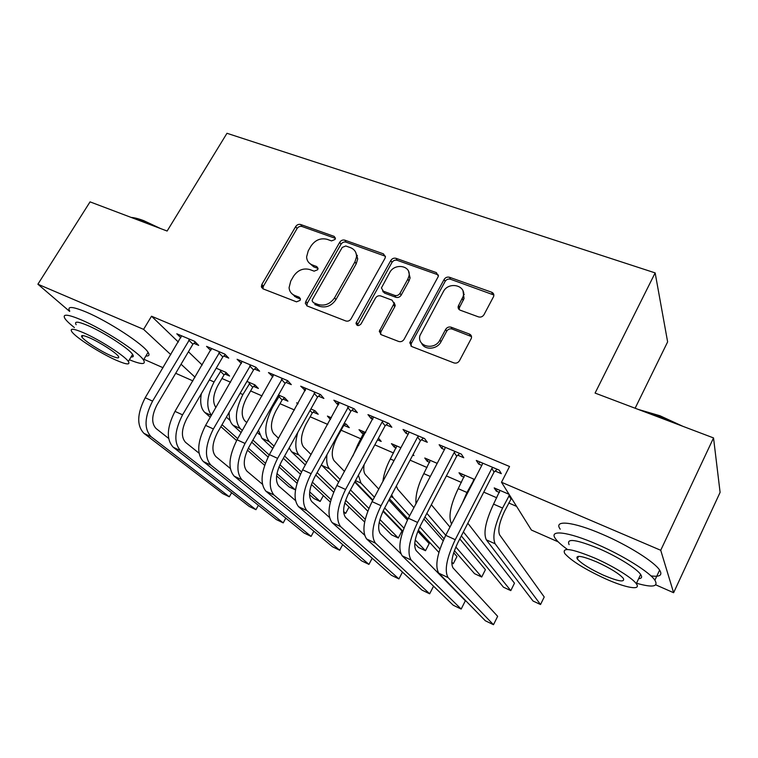 <?xml version="1.0" encoding="UTF-8"?>
<svg xmlns="http://www.w3.org/2000/svg" width="758" height="758" viewBox="0 0 758 758"><rect width="100%" height="100%" fill="white"/><g stroke="black" fill="none" stroke-linecap="round" stroke-linejoin="round"><path stroke-width="1.14" d="M335.074 239.433L335.424 238.249L334.136 236.373L300.632 224.501C298.643 224.027 296.984 224.719 295.677 226.576L261.88 284.411L261.358 286.666L263.073 288.874L296.511 301.845L300.083 300.386L300.452 298.984L299.183 297.202L294.796 295.506C291.337 294.047 289.423 291.442 289.073 287.699L290.74 281.104L293.573 276.196C297.837 270.094 303.228 267.877 309.757 269.535L314.134 271.165L317.697 269.706L318.057 268.417L316.768 266.589L312.391 264.959C308.762 263.471 306.838 260.79 306.602 256.905L308.241 250.851L311.036 246.009C315.252 239.983 320.625 237.756 327.143 239.329L331.53 240.902L335.074 239.433M478.478 316.882C480.79 317.479 482.628 316.74 483.992 314.693L493.638 296.482C494.197 294.483 493.524 293.052 491.639 292.209L449.494 277.267C447.258 276.717 445.467 277.447 444.131 279.437L409.784 342.787L411.784 346.558L453.938 362.902C456.25 363.537 458.107 362.807 459.481 360.723L471.334 338.352C471.874 336.325 471.211 334.884 469.344 334.013L451.133 327.2C448.85 326.594 447.021 327.323 445.666 329.37L439.924 340.02C434.704 350.764 416.786 346.643 419.923 335.538L443.307 291.726C448.565 280.924 466.985 285.359 463.081 296.605L458.258 306.185C457.832 308.08 458.505 309.425 460.267 310.212L478.478 316.882M558.21 541.866L531.405 530.05L501.502 482.259L509.537 466.492L151.524 316.219L143.584 329.36L170.825 354.687M501.502 482.259L660.72 550.28L673.616 592.718L655.746 584.844M69.613 311.396L37.9 284.212L90.05 201.865L167.12 231.038L226.974 133.285L655.149 272.899L595.087 393.08L713.534 437.925L660.72 550.28M37.9 284.212L143.584 329.36M384.96 258.364L385.424 257.019L383.482 253.873L344.814 240.163C342.739 239.661 341.053 240.362 339.736 242.257L305.862 301.4L305.341 303.38L307.17 305.976L345.809 320.966C347.941 321.544 349.694 320.833 351.049 318.853L384.96 258.364M396.036 258.317L436.39 272.624L438.38 276.31L404.08 339.328C402.706 341.365 400.906 342.076 398.689 341.47L381.265 334.714L379.284 331.312L394.065 303.588L392.094 300.177L380.734 295.942C378.574 295.393 376.821 296.103 375.475 298.074L361.035 323.95C358.553 326.281 356.866 326.044 355.985 323.249L390.825 260.449C392.151 258.506 393.885 257.796 396.036 258.317L397.173 260.297L437.423 274.595L436.39 272.624M635.128 408.24L667.627 341.886L655.149 272.899M457.775 455.207L463.773 457.747L461.3 454.089L439.128 444.719L441.753 448.414L444.444 449.551M474.555 479.444L459.007 472.755L461.319 476.024L464.133 477.237M386.182 424.859L391.839 427.256L388.882 423.466L367.962 414.617L371.05 418.444L372.908 419.231M400.906 447.732L391.45 443.657L394.198 447.059L396.254 447.94M412.788 455.075L413.953 455.577L413.101 454.487M318.54 396.188L323.893 398.452L320.501 394.548L300.718 386.192L305.341 390.588M344.189 425.475L349.286 427.673L346.273 424.205L344.208 423.315M331.407 417.81L327.418 416.085L330.469 419.506M254.536 369.051L259.596 371.202L255.825 367.204L237.102 359.283L241.423 363.499M283.066 399.096L287.917 401.19L284.544 397.628L278.47 395.003M193.877 343.346L198.681 345.383L194.569 341.299L176.813 333.795L180.897 337.774M224.974 374.035L229.579 376.015L225.903 372.368L216.219 368.199M151.524 316.219L178.348 342.048M188.429 351.759L202.206 365.024M221.933 378.488L230.574 382.24M250.604 390.939L262.069 395.913M279.996 403.701L294.455 409.974M310.155 416.786L327.75 424.423M341.091 430.212L360.96 438.835M374.822 444.861L393.544 452.981M410.087 460.163L427.029 467.515M446.386 475.92L461.423 482.448M483.765 492.141L496.793 497.798M508.732 502.98L516.605 506.391M253.655 386.409L258.383 388.447L254.849 384.837L246.919 381.426M223.799 356.033L228.736 358.117L224.785 354.081L206.555 346.368L210.733 350.49M313.234 412.115L318.208 414.266L315.006 410.741L310.884 408.969M298.112 403.464L296.634 402.83L297.78 404.061M286.098 382.439L291.309 384.638L287.718 380.687L268.474 372.557L272.946 376.859M365.659 432.553L359.008 429.691L361.954 433.14L363.66 433.879M377.522 439.858L381.198 441.44L378.46 438.133M351.883 410.324L357.388 412.655L354.204 408.808L333.871 400.205L337.177 404.09L338.646 404.715M437.186 463.356L424.764 458.012L427.304 461.347L429.729 462.389M421.467 439.811L427.285 442.284L424.565 438.56L403.029 429.454L405.9 433.216L408.155 434.173M509.025 494.292L494.197 487.906L496.282 491.108L499.494 492.492M495.163 471.059L501.341 473.674L499.143 470.093L476.299 460.438L478.668 464.057L481.804 465.393M713.534 437.925L720.1 492.378L673.616 592.718M192.902 380.876L175.685 373.287M163.065 367.725L143.906 359.283M181.058 364.21L195.043 377.219M210.601 350.433L211.311 349.23M240.978 363.309L242.086 361.395M272.179 376.536L273.287 374.585M304.233 390.124L305.341 388.143M361.954 433.14L362.911 431.368M337.177 404.09L338.286 402.072M394.198 447.059L395.155 445.259M371.05 418.444L372.169 416.398M427.304 461.347L428.27 459.519M405.9 433.216L407.008 431.131M461.319 476.024L462.285 474.167M441.753 448.414L442.871 446.291M496.282 491.108L497.239 489.223M478.668 464.057L479.776 461.906M308.942 262.723L313.746 266.882L312.391 264.959M318.057 268.474L313.746 266.882M291.678 293.526L296.217 297.354L294.796 295.506M300.452 298.984L296.217 297.354M335.415 238.372L302.006 226.5C300.007 226.026 298.368 226.718 297.06 228.565L263.377 286.259L262.912 288.807M385.424 256.251L346.074 242.153C344.009 241.66 342.322 242.352 341.005 244.247L307.255 303.238L306.819 305.815M345.762 245.971L342.199 247.449L312.467 299.476L312.106 300.822L313.395 302.679L318.085 304.489C324.765 306.27 330.27 304.024 334.6 297.771L354.934 261.898L356.497 256.915C356.611 252.423 354.592 249.335 350.461 247.648L345.762 245.971M355.72 252.367L357.729 258.876L356.184 263.85L335.917 299.628C331.606 305.872 326.12 308.099 319.45 306.317L314.769 304.508M438.465 275.192L437.423 274.595M394.056 302.489L395.221 305.455L394.776 306.725L380.961 331.729L380.554 334.335M397.173 260.297C395.032 259.776 393.298 260.487 391.971 262.429L357.255 325.4M407.851 279.124L408.988 275.988C411.348 265.575 394.634 262.704 389.707 272.567L381.416 287.964L383.368 291.205L394.738 295.412C396.917 295.971 398.68 295.26 400.025 293.27L407.851 279.124L408.96 281.066L410.087 277.93L408.6 271.487M382.619 290.816L384.552 293.109L383.368 291.205M408.96 281.066L401.162 295.175C399.826 297.155 398.064 297.866 395.884 297.307L384.552 293.109M463.053 291.167L464.048 298.529L459.547 307.331L459.111 309.52M421.543 343.099C424.404 350.433 437.167 349.637 440.966 341.83L439.924 340.02M471.504 336.599L452.138 329.038C449.864 328.441 448.044 329.161 446.689 331.208L440.966 341.83M493.856 295.004L450.489 279.238C448.253 278.688 446.471 279.408 445.136 281.389L411.319 343.469L410.921 346.065M226.348 372.813L224.055 374.84L217.84 385.538C212.998 394.965 212.363 402.309 215.926 407.548M211.444 415.28C205.806 407.558 206.688 396.443 214.078 381.956L221.27 370.378M226.386 417.108L230.119 420.51M276.964 473.56L295.222 489.791L289.063 486.911L276.594 475.891M264.618 465.308L247.402 450.1M236.61 440.559L220.891 426.659M210.279 417.288L204.868 412.504C201.012 408.761 199.837 402.489 201.344 393.677M265.357 463.233L248.368 448.13M237.699 438.645L222.018 424.707M295.222 489.791L295.639 489.033M224.055 374.84L220.341 371.193M181.588 335.813L145.204 397.742L152.576 401.115L189.737 339.262M195.327 342.057L192.902 344.198L157.039 404.81C151.619 415.384 151.287 423.286 156.063 428.507L168.608 438.389M231.626 492.728L229.314 496.793L151.183 436.788C143.916 429.019 144.38 417.118 152.576 401.115M231.616 492.719L229.314 496.793L222.757 493.619L143.935 433.358C136.601 425.56 137.027 413.688 145.204 397.742M192.902 344.198L188.751 340.124M255.124 385.111L252.727 387.234L246.502 398.092C241.461 408.098 240.855 415.621 244.663 420.633L246.824 422.651M242.361 430.468L240.182 428.478C234.383 421.003 235.283 409.699 242.892 394.548L250.102 382.79M257.256 432.411L259.454 434.467M309.69 491.895L320.17 501.464L313.888 498.518L309.529 494.576M297.013 483.234L278.963 466.871M268.086 457.017L251.713 442.179M241.148 432.6L233.028 425.238C230.271 422.623 228.973 418.321 229.143 412.314M297.723 480.979L279.892 464.711M269.185 454.942L252.907 440.085M320.17 501.464L323.372 495.599M252.727 387.234L249.164 383.624M284.629 397.713L282.128 399.94L275.893 410.959C270.824 421.116 270.104 428.677 273.723 433.661L278.537 438.295M274.102 446.187L269.242 441.62C263.718 434.211 264.788 422.831 272.435 407.463L279.674 395.524M288.921 448.3L289.66 449.011M330.336 502.08L311.415 484.447M300.424 474.205L283.34 458.287M272.823 448.471L261.908 438.304L258.469 430.279M343.649 512.446L345.657 513.384L343.592 511.442M331 499.617L312.296 482.06M301.523 471.931L284.591 456.041M345.657 513.384L349.068 507.045M282.128 399.94L278.726 396.368M262.855 285.624L261.671 287.652M211.463 348.443L174.994 411.376L182.564 414.844L219.82 351.987M225.353 354.659L222.814 356.895L186.866 418.482C181.408 429.218 180.972 437.176 185.549 442.35L199.013 453.17M173.222 447.239L180.66 450.773L255.939 509.689L249.23 506.439L173.222 447.239C166.173 439.526 166.76 427.569 174.994 411.376M180.66 450.773C173.686 443.07 174.321 431.094 182.564 414.844M255.939 509.689L258.393 505.302M222.814 356.895L218.825 352.858M294.995 295.772L294.568 296.52M242.134 361.414L205.598 425.39L213.377 428.952L250.727 365.053M256.185 367.592L253.532 369.942L217.508 432.534C212.013 443.439 211.463 451.446 215.841 456.572L230.261 468.425M203.296 461.499L210.932 465.128L283.198 522.887L276.319 519.552L203.296 461.499C196.54 453.862 197.307 441.829 205.598 425.39M210.932 465.128C204.262 457.51 205.077 445.458 213.377 428.952M283.198 522.887L285.804 518.14M253.532 369.942L249.723 365.943M131.181 217.432C134.365 217.631 138.534 218.702 143.707 220.644L160.639 228.584M154.623 226.31L142.637 220.985L132.934 218.096M129.381 359.766C141.594 364.693 146.294 364.769 143.48 359.993C138.818 352.224 103.713 329.398 81.4 319.914C67.424 314.068 61.976 313.67 65.046 318.72C66.638 320.966 69.755 323.912 74.388 327.56M145.887 355.985C149.08 356.241 149.809 355.019 148.085 352.328C143.537 344.378 108.584 321.458 86.251 312.078C72.256 306.308 66.761 305.995 69.764 311.159M76.151 324.708C73.952 321.06 77.913 321.364 88.023 325.618C104.035 332.44 129.182 348.765 132.603 354.412C133.882 356.307 133.37 357.151 131.087 356.933M116.031 360.154C126.406 364.664 130.518 365.1 128.348 361.471C124.843 355.947 99.601 339.688 83.598 332.79C73.498 328.489 69.565 328.129 71.82 331.701C75.715 337.528 100.312 353.266 116.031 360.154M89.605 337.85C83.058 335.055 80.509 334.809 81.949 337.12C84.413 340.835 100.331 351.039 110.497 355.483C117.149 358.363 119.773 358.638 118.371 356.307C116.069 352.707 99.885 342.294 89.605 337.85M638.236 409.415L659.981 415.763L683.015 426.375M676.155 423.779L659.308 416.426L643.144 411.272M636.502 583.234C652.591 587.801 658.721 586.787 654.893 580.192C649.634 572.129 622.962 555.472 597.38 544.462C567.818 531.472 548.337 529.387 555.51 538.739C557.537 541.572 561.346 545.011 566.946 549.076M650.942 575.872C659.867 577.122 662.767 575.199 659.621 570.101C654.457 561.858 627.889 545.163 602.307 534.276C572.754 521.419 553.16 519.647 560.219 529.179M569.116 544.632C566.046 537.962 576.156 539.374 599.445 548.849C617.779 556.77 636.824 568.661 640.643 574.469C642.405 577.084 641.751 578.487 638.653 578.676M605.111 578.638C625.596 587.914 641.761 590.852 636.284 583.707C632.399 578.013 613.288 566.16 594.945 558.153C571.674 548.555 561.612 547.011 564.767 553.52C571.276 560.806 584.721 569.182 605.111 578.638M596.84 561.981C581.831 555.756 575.313 554.742 577.283 558.94C581.481 563.639 590.179 569.05 603.387 575.17C618.443 581.519 625.094 582.589 623.36 578.392C619.144 573.654 610.313 568.187 596.84 561.981M314.854 410.675L312.287 412.968L306.033 424.167C300.945 434.467 300.111 442.085 303.532 447.012L311.083 454.544M364.636 522.016L344.795 502.933M333.634 492.198L315.783 475.029M305.322 464.976L291.517 451.692L289.186 447.826M365.223 519.287L345.62 500.271M334.733 489.715L317.109 472.622M306.677 462.513L299.04 455.094C295.222 450.792 294.805 443.24 297.771 432.439M312.287 412.968L310.022 410.504M345.828 424.016L343.222 426.337L336.969 437.707C331.852 448.168 330.895 455.833 334.107 460.712L344.492 471.457M354.716 482.041L372.633 500.583M382.979 511.29L401.996 530.97L398.291 538L379.9 519.505M398.291 538L391.592 534.864L379.18 522.508M367.763 511.138L349.059 492.501M338.674 482.154L321.373 464.862M368.852 508.4L350.461 489.905M340.115 479.492L329.607 468.927C327.068 466.217 326.186 461.48 326.954 454.705M343.222 426.337L342.815 425.863M357.35 255.38L356.724 257.275M273.647 374.746L237.046 439.792L245.042 443.449L282.478 378.479M287.869 380.867L285.084 383.33L248.994 446.974C243.47 458.05 242.787 466.113 246.947 471.182L262.372 484.182M234.184 476.157L242.039 479.88L311.093 536.399L304.053 532.988L234.184 476.157C227.751 468.605 228.708 456.487 237.046 439.792M242.039 479.88C235.691 472.357 236.686 460.21 245.042 443.449M311.093 536.399L313.897 531.244M285.084 383.33L281.464 379.379M383.036 291.906L383.681 291.707M306.033 388.437L269.384 454.592L277.608 458.363L315.11 392.274M320.416 394.52L317.517 397.097L281.37 461.821C275.808 473.068 274.993 481.188 278.925 486.191L295.412 500.488M265.925 491.212L273.998 495.04L339.66 550.232L332.459 546.736L265.925 491.212C259.833 483.756 260.989 471.552 269.384 454.592M273.998 495.04C267.991 487.612 269.194 475.389 277.608 458.363M339.66 550.232L342.682 544.604M317.517 397.097L314.087 393.194M364.219 431.937L357.748 444.747L358.78 445.202M364.124 464.635C363.385 469.477 363.831 472.859 365.479 474.764L378.763 489.118M388.882 500.053L407.406 520.064M417.829 531.32L429.189 543.59L425.484 550.725L415.232 539.971M425.484 550.725L418.634 547.513L414.73 543.477M402.839 531.14L383.216 510.797M372.889 500.1L354.99 481.538M403.91 528.108L384.676 507.955M374.433 497.22L360.979 483.111L358.382 475.257M352.887 456.022L357.748 444.747M339.338 402.517L302.641 469.818L311.102 473.693L348.671 406.468M353.787 408.628L350.85 411.243L314.655 477.085C309.056 488.512 308.099 496.689 311.794 501.616L329.417 517.401M298.567 506.685L306.867 510.627L368.928 564.397L361.547 560.825L298.567 506.685C292.825 499.342 294.189 487.053 302.641 469.818M306.867 510.627C301.22 503.312 302.641 490.995 311.102 473.693M368.928 564.397L372.197 558.229M350.85 411.243L347.628 407.397M459.49 307.217L459.13 307.89M396.794 445.96L390.332 458.988L394.018 460.599M396.358 485.982L397.685 489.194L413.925 507.623M423.911 518.955L443.127 540.767M453.691 552.753L456.979 556.495L453.284 563.725L451.806 562.104M438.891 552.43L418.321 530.107M407.994 518.908L389.517 498.849M451.777 563.023L453.284 563.725M439.934 549.057L419.78 526.905M409.642 515.772L393.175 497.684L391.64 494.87M382.904 481.387C383.823 474.138 386.296 466.672 390.332 458.988M458.524 308.79L459.519 307.284M373.58 416.995L336.855 485.49L345.563 489.479L382.127 421.998L383.188 421.06M463.47 293.242L463.735 292.408M388.105 423.135L385.13 425.797L348.898 492.795C343.27 504.402 342.171 512.635 345.601 517.487L364.465 535.025M332.127 522.603L340.664 526.649L398.916 578.923L391.346 575.256L332.127 522.603C326.774 515.374 328.356 502.999 336.855 485.49M340.664 526.649C335.415 519.457 337.045 507.064 345.563 489.479M398.916 578.923L402.47 572.091M385.13 425.797L382.127 421.998M430.26 460.371L423.807 473.617L430.298 476.46M431.34 504.724L449.968 527.104M459.793 538.91L485.404 569.684L481.709 577.018L455.833 546.982M481.709 577.018L474.546 573.673L454.402 550.63M444.036 538.767L424.963 516.947M445.751 535.271L426.849 513.337M415.981 503.7C415.346 495.315 417.952 485.291 423.807 473.617M408.818 431.899L408.657 433.235L372.083 501.616L381.047 505.719L417.63 437.034L418.7 436.077M423.409 438.067L420.406 440.768L384.145 508.959C378.479 520.755 377.228 529.046 380.383 533.822L400.736 553.567M366.654 538.976L375.437 543.145L429.653 593.808L421.893 590.046L366.654 538.976C361.708 531.879 363.518 519.42 372.083 501.616M375.437 543.145C370.605 536.077 372.472 523.598 381.047 505.719M429.653 593.808L433.557 586.19M420.406 440.768L417.63 437.034M462.276 503.255L466.956 492.482L474.29 479.331M464.654 475.181L458.211 488.654L466.956 492.482M467.828 523.228L514.483 583.186L510.788 590.624L463.375 531.917M510.788 590.624L503.454 587.194L461.328 535.915M451.56 524.015C448.149 517.032 450.366 505.245 458.211 488.654M473.769 480.97L473.267 480.25M445.088 447.239L444.946 448.603L408.354 518.226L417.592 522.452L454.184 452.507L455.264 451.541M459.746 453.436L456.704 456.174L420.444 525.597C414.74 537.602 413.318 545.94 416.18 550.63L465.336 600.81L461.167 609.062L411.243 560.124C406.847 553.188 408.96 540.634 417.592 522.452M461.167 609.062L453.208 605.216L402.195 555.832C397.685 548.868 399.741 536.332 408.354 518.226M456.704 456.174L454.184 452.507M511.479 498.214L504.61 511.119C499.351 522.404 497.693 530.325 499.636 534.873L544.225 596.991L540.53 604.533L495.135 543.799C492.131 537.052 494.614 525.133 502.573 508.05L509.499 495.04M499.996 490.407L493.572 504.117L502.573 508.05M540.53 604.533L533.035 601.028L486.314 539.81C483.206 533.026 485.622 521.134 493.572 504.117M510.864 498.764L508.883 495.599M482.439 463.034L482.306 464.417L445.723 535.328L455.236 539.687L491.828 468.453L492.918 467.459M497.163 469.259L494.074 472.035L457.823 542.747C452.09 554.951 450.498 563.346 453.047 567.932L497.655 616.32L493.486 624.715L448.101 577.605C444.188 570.821 446.566 558.191 455.236 539.687M493.486 624.715L485.328 620.764L438.787 573.181C434.741 566.368 437.053 553.747 445.723 535.328M494.074 472.035L491.828 468.453M335.415 238.363L334.136 236.373M300.443 298.841L299.183 297.202M318.057 268.408L316.768 266.589M263.377 286.259L261.88 284.411M297.06 228.565L295.677 226.576M302.006 226.5L300.632 224.501M307.255 303.238L305.862 301.4M341.005 244.247L339.736 242.257M346.074 242.153L344.814 240.163M384.657 255.853L383.482 253.873M319.45 306.317L318.085 304.489M335.917 299.628L334.6 297.771M356.184 263.85L354.934 261.898M380.961 331.729L379.749 329.929M394.776 306.725L393.62 304.858M357.605 323.941L356.336 322.131M391.971 262.429L390.825 260.449M395.884 297.307L394.738 295.412M401.162 295.175L400.025 293.27M459.547 307.331L458.571 305.427M463.223 300.49L462.266 298.567M446.689 331.208L445.666 329.37M452.138 329.038L451.133 327.2M470.301 335.841L469.344 334.013M411.319 343.469L410.192 341.687M445.136 281.389L444.131 279.437M450.489 279.238L449.494 277.267M492.51 294.161L491.639 292.209M209.388 379.9L214.078 381.956M204.868 412.504L211.359 415.441M143.935 433.358L151.183 436.788M240.078 393.317L242.892 394.548M233.028 425.238L240.182 428.478M271.61 407.103L272.435 407.463M261.908 438.304L269.242 441.62M291.517 451.692L299.04 455.094M321.885 465.431L329.607 468.927M355.483 480.629L360.979 483.111M464.322 294.331L463.489 294.038M390.73 496.575L393.175 497.684M471.391 336.097L470.197 335.652M402.195 555.832L411.243 560.124M486.314 539.81L495.135 543.799M438.787 573.181L448.101 577.605M262.855 288.514L261.358 286.666M306.744 305.199L305.341 303.38M357.729 258.876L356.497 256.915M380.497 333.113L379.284 331.312M395.221 305.455L394.065 303.588M357.255 325.049L355.985 323.249M410.087 277.93L408.988 275.988M459.234 308.08L458.258 306.185M464.048 298.529L463.081 296.605M410.912 344.577L409.784 342.787M143.48 359.993L148.085 352.328M132.603 354.412L128.348 361.471M82.906 335.576L81.949 337.12M654.893 580.192L659.621 570.101M640.643 574.469L636.284 583.707M578.553 556.344L577.283 558.94"/></g></svg>
